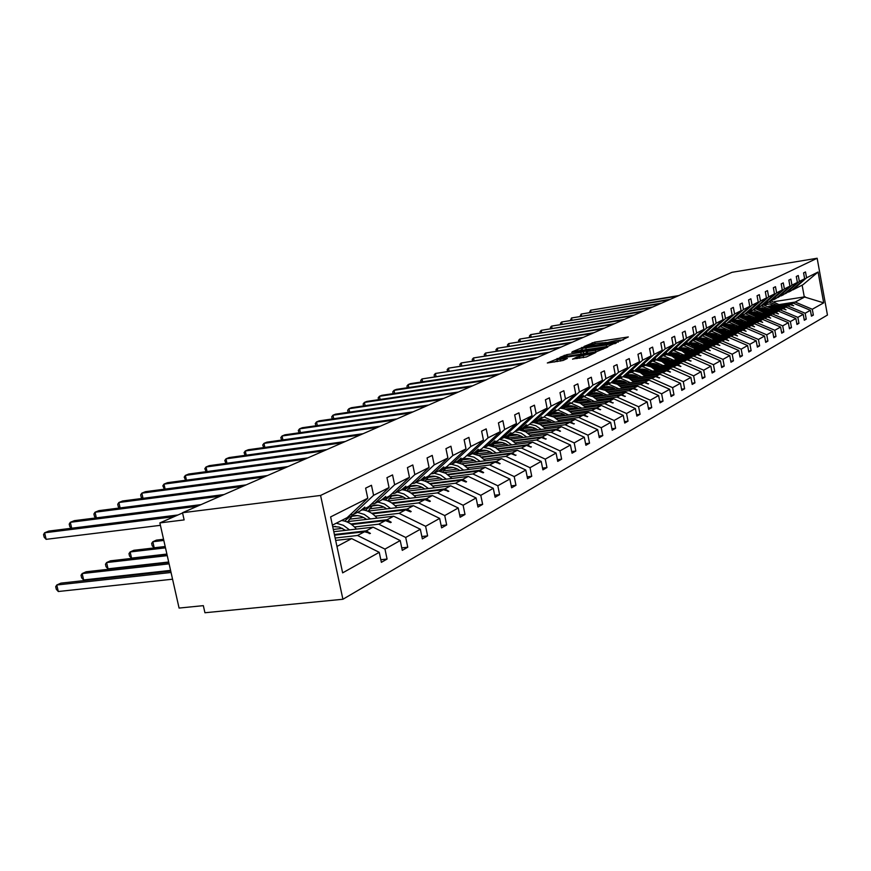 <?xml version="1.0" encoding="UTF-8"?>
<svg xmlns="http://www.w3.org/2000/svg" width="871" height="871" viewBox="0 0 871 871"><rect width="100%" height="100%" fill="white"/><g stroke="black" fill="none" stroke-linecap="round" stroke-linejoin="round"><path stroke-width="1.31" d="M619.934 340.997L628.318 336.946L594.795 342.107L584.125 346.418L596.21 343.446L602.939 342.739L601.513 343.751L602.384 343.686L616.439 340.343L620.435 340.06L619.052 341.062L619.934 340.997M572.574 359.037L586.39 356.958L595.829 352.472L559.857 357.807L547.326 362.978L563.134 360.452L567.359 358.427L557.015 359.614L564.626 357.426L587.49 353.974L590.865 353.746L576.656 357.164L572.617 359.211M817.15 258.252L320.572 495.447L342.913 599.259L827.45 315.052L817.15 258.252L732.021 272.307L182.518 512.725L184.129 519.911L159.861 522.905L182.572 512.965M320.572 495.447L182.518 512.725M607.871 346.408L618.17 341.639L584.289 346.821L572.421 351.699L607.871 346.408M607.708 347.072L595.927 351.928L560.064 357.262L566.923 354.639L583.526 351.873L586.237 350.534L571.692 352.32L607.708 347.072M350 514.979L353.093 514.609L360.137 511.016L364.829 507.107L361.824 510.145L368.749 506.606L389.043 487.564L386.964 477.667L392.549 474.913L394.628 484.755L374.399 503.721L381.16 500.27L385.766 496.437L382.783 499.442L389.435 496.035L409.457 477.308L407.432 467.607L412.8 464.962L414.814 474.619L394.857 493.269L401.357 489.948L405.864 486.192L402.903 489.154L409.294 485.887L429.065 467.455L427.084 457.939L432.245 455.402L434.204 464.874L414.509 483.22L420.758 480.03L424.569 476.666L422.25 479.268L428.39 476.132L447.901 457.994L445.963 448.663L450.928 446.224L452.844 455.511L433.41 473.574L439.409 470.503L443.753 466.889L440.846 469.763L446.758 466.747L466.007 448.892L464.134 439.735L468.903 437.384L470.776 446.507L451.592 464.276L457.373 461.325L461.064 458.07L458.756 460.617L464.45 457.711L483.449 440.138L481.609 431.145L486.203 428.88L488.032 437.83L469.088 455.337L474.662 452.485L478.299 449.284L475.991 451.809L481.478 449.001L500.237 431.7L498.441 422.87L502.872 420.693L504.657 429.479L485.964 446.714L491.331 443.97L494.913 440.824L492.616 443.317L497.907 440.617L516.427 423.567L514.674 414.89L518.942 412.8L520.684 421.433L502.219 438.407L507.401 435.761L510.939 432.658L508.642 435.13L513.748 432.517L532.029 415.728L530.319 407.203L534.435 405.178L536.144 413.66L517.918 430.383L522.916 427.835L526.389 424.787L524.113 427.226L529.035 424.7L547.097 408.161L545.42 399.778L549.394 397.829L551.06 406.169L533.063 422.642L537.886 420.181L541.795 416.937L539.051 419.582L543.809 417.155L561.643 400.856L559.999 392.614L563.842 390.72L565.475 398.929L547.696 415.162L552.366 412.789L555.742 409.827L553.477 412.212L558.082 409.86L575.698 393.79L574.098 385.69L577.811 383.861L579.4 391.928L561.839 407.944L566.357 405.636L570.124 402.5L567.435 405.08L571.888 402.805L589.286 386.964L587.718 378.994L591.311 377.23L592.868 385.167L575.524 400.954L583.603 395.641L580.935 398.189L585.236 395.989L602.427 380.366L600.892 372.516L604.365 370.806L605.9 378.624L588.763 394.182L596.635 388.989L594 391.504L598.17 389.381L615.155 373.975L613.641 366.245L617.006 364.59L618.508 372.287L601.578 387.639L609.265 382.554L606.652 385.047L610.691 382.979L627.479 367.78L625.999 360.18L629.254 358.58L630.724 366.147L613.99 381.291L621.11 376.522L618.911 378.776L622.819 376.784L639.412 361.781L637.964 354.301L641.121 352.744L642.558 360.202L626.02 375.14L633.359 370.284L630.789 372.712L634.589 370.763L650.985 355.967L649.559 348.596L652.619 347.094L654.034 354.443L637.692 369.184L644.856 364.426L642.319 366.822L645.999 364.938L662.2 350.338L660.806 343.065L663.778 341.606L665.172 348.846L649.015 363.392L655.656 358.917L653.5 361.106L657.072 359.277L673.087 344.862L671.726 337.698L674.6 336.282L675.972 343.424L660 357.785L666.838 353.223L664.344 355.564L667.817 353.789L683.659 339.559L682.32 332.493L685.118 331.122L686.457 338.155L670.659 352.33L677.028 348.03L674.894 350.175L678.259 348.454L693.926 334.399L692.608 327.442L695.319 326.102L696.637 333.038L681.024 347.039L687.252 342.826L685.129 344.938L688.406 343.261L703.899 329.39L702.603 322.531L705.238 321.225L706.533 328.062L691.084 341.9L697.192 337.752L695.08 339.853L698.27 338.231L713.589 324.524L712.315 317.752L714.884 316.489L716.147 323.239L700.872 336.892L706.86 332.831L704.759 334.91L707.862 333.332L723.006 319.788L721.754 313.114L724.258 311.883L725.499 318.536L710.398 332.025L716.55 327.888L714.176 330.098L717.192 328.563L732.173 315.182L730.943 308.595L733.371 307.398L734.601 313.963L719.653 327.3L725.401 323.381L723.333 325.416L726.272 323.925L741.101 310.707L739.882 304.197L742.244 303.043L743.453 309.521L728.668 322.695L734.307 318.851L732.25 320.866L735.102 319.407L749.779 306.342L748.581 299.929L750.889 298.797L752.076 305.188L737.443 318.209L743.246 314.289L740.938 316.423L743.714 315.008L758.227 302.095L757.062 295.759L759.305 294.659L760.47 300.974L745.99 313.843L751.684 309.989L749.387 312.101L752.098 310.718L766.469 297.958L765.315 291.698L767.493 290.631L768.647 296.859L754.319 309.586L759.643 305.939L757.628 307.888L760.274 306.538L774.493 293.93L773.35 287.746L775.484 286.701L776.616 292.852L762.441 305.438L767.667 301.845L765.663 303.783L768.244 302.466L782.31 289.999L781.2 283.892L783.269 282.879L784.39 288.954L770.356 301.388L775.484 297.86L773.502 299.787L776.007 298.503L789.943 286.167L788.843 280.135L790.868 279.145L791.968 285.144L778.075 297.447L783.356 293.854L781.145 295.879L783.595 294.627L797.379 282.422L796.29 276.477L798.272 275.508L799.349 281.431L785.598 293.603L790.552 290.185L788.593 292.068L790.988 290.849L804.641 278.774L803.574 272.895L805.501 271.948L806.568 277.816L792.948 289.847L802.964 284.73L818.087 272.024L823.683 302.858L804.281 296.924L802.126 285.155M336.968 546.455L351.688 538.605L379.244 552.323L342.641 572.868L330.621 516.906L367.769 498.245L365.624 488.152L371.46 485.278L373.583 495.327L353.093 514.609M380.812 559.737L387.083 559.062L384.971 549.1L400.214 540.553L373.115 527.173L333.8 531.713M335.15 538.028L357.546 535.48L384.971 549.1M371.449 504.08L374.399 503.721M401.76 547.881L407.77 547.228L405.712 537.461L420.334 529.252L393.681 516.209L346.571 521.74M354.519 526.988L378.733 524.179L405.712 537.461M342.543 528.37L333.31 529.448M392.026 493.617L394.857 493.269M421.858 536.514L427.617 535.872L425.614 526.291L439.659 518.408L413.442 505.67L367.714 511.135M375.227 516.144L399.081 513.324L425.614 526.291M363.653 517.516L349.249 519.214M411.787 483.568L414.509 483.22M441.151 525.583L446.681 524.952L444.733 515.567L458.233 507.989L432.43 495.545L388.02 500.945M395.14 505.724L418.624 502.905L444.733 515.567M383.926 507.074L369.533 508.806M430.786 473.9L433.41 473.574M459.692 515.077L465.005 514.467L463.111 505.245L476.089 497.962L450.699 485.8L407.53 491.124M414.28 495.708L437.416 492.877L463.111 505.245M403.425 497.036L389.032 498.789M449.077 464.602L451.592 464.276M477.537 504.973L482.643 504.374L480.781 495.327L493.28 488.304L468.293 476.415L426.278 481.674M432.702 486.062L455.5 483.231L480.781 495.327M422.185 487.368L407.802 489.154M466.671 455.653L469.088 455.337M494.706 495.251L499.616 494.652L497.809 485.768L509.851 479.017L485.234 467.379L444.33 472.572M450.438 476.775L472.92 473.944L497.809 485.768M440.236 478.059L425.897 479.867M483.623 447.019L485.964 446.714M511.244 485.876L515.97 485.299L514.206 476.568L525.812 470.046L501.576 458.669L461.717 463.797M467.542 467.825L489.698 465.005L514.206 476.568M457.634 469.088L443.328 470.906M499.976 438.701L502.219 438.407M527.184 476.829L531.745 476.274L530.014 467.694L541.207 461.412L517.33 450.263L478.473 455.315M484.036 459.191L505.877 456.371L530.014 467.694M474.412 460.432L460.149 462.272M515.752 430.677L517.918 430.383M542.557 468.108L546.955 467.564L545.257 459.137L556.068 453.062L532.551 442.152L494.641 447.139M499.954 450.862L521.479 448.042L545.257 459.137M490.602 452.082L476.383 453.943M530.972 422.936L533.063 422.642M557.396 459.692L561.643 459.159L559.988 450.873L570.418 445.016L547.238 434.313L510.232 439.234M515.316 442.816L536.547 440.007L559.988 450.873M506.225 444.014L492.061 445.887M545.682 415.445L547.696 415.162M571.724 451.559L575.818 451.036L574.207 442.893L584.289 437.22L561.447 426.736L525.3 431.602M530.167 435.043L551.114 432.245L574.207 442.893M521.315 436.229L507.281 438.102M559.89 408.216L561.839 407.944M585.573 443.709L589.536 443.187L587.947 435.173L597.702 429.697L575.176 419.408L539.857 424.21M544.527 427.53L565.181 424.743L587.947 435.173M535.905 428.695L522.524 430.492M573.641 401.215L575.524 400.954M598.965 436.11L602.786 435.598L601.24 427.715L610.68 422.413L588.458 412.321L553.934 417.057M558.409 420.258L578.801 417.481L601.24 427.715M550.004 421.401L537.233 423.143M586.934 394.443L588.763 394.182M611.921 428.75L615.623 428.26L614.099 420.497L623.233 415.369L601.328 405.461L567.544 410.143M571.844 413.224L591.964 410.459L614.099 420.497M563.657 414.346L551.452 416.022M599.814 387.889L601.578 387.639M624.453 421.629L628.035 421.15L626.543 413.507L635.395 408.543L613.783 398.82L580.728 403.436M584.866 406.409L604.724 403.654L626.543 413.507M576.874 407.519L565.203 409.13M612.28 381.542L613.99 381.291M636.603 414.738L640.065 414.269L638.606 406.735L647.186 401.923L625.857 392.386L593.489 396.936M597.473 399.811L617.071 397.067L638.606 406.735M589.678 400.9L578.507 402.456M624.365 375.379L626.02 375.14M648.362 408.053L651.726 407.595L650.289 400.181L658.607 395.51L637.572 386.136L605.857 390.633M609.7 393.409L629.047 390.676L650.289 400.181M602.09 394.487L591.376 395.989M636.08 369.413L637.692 369.184M659.772 401.575L663.027 401.128L661.622 393.823L669.679 389.293L648.928 380.083L617.855 384.514M621.546 387.203L640.653 384.492L661.622 393.823M614.12 388.259L603.843 389.718M647.447 363.621L649.015 363.392M670.833 395.292L673.991 394.846L672.608 387.649L680.436 383.262L659.946 374.203L629.483 378.591M633.054 381.182L651.922 378.482L672.608 387.649M625.792 382.227L615.928 383.632M658.487 358.003L660 357.785M681.568 389.185L684.628 388.76L683.278 381.661L690.877 377.404L670.637 368.498L640.773 372.821M644.213 375.336L662.853 372.657L683.278 381.661M637.115 376.359L627.653 377.731M669.189 352.548L670.659 352.33M691.988 383.262L694.96 382.848L693.632 375.858L701.003 371.71L681.035 362.957L651.737 367.224M655.057 369.663L673.468 366.996L693.632 375.858M648.111 370.676L639.02 371.993M679.598 347.257L681.024 347.039M702.113 377.513L704.998 377.099L703.692 370.208L710.856 366.179L691.128 357.578L662.374 361.792M665.586 364.154L683.779 361.498L703.692 370.208M658.792 365.145L650.049 366.419M689.701 342.107L691.084 341.9M711.945 371.928L714.743 371.525L713.458 364.72L720.426 360.812L700.948 352.341L672.717 356.5M675.82 358.787L693.795 356.152L713.458 364.72M669.178 359.767L660.762 361.008M699.533 337.099L700.872 336.892M721.504 366.495L724.226 366.103L722.963 359.385L729.735 355.586L710.486 347.246L682.766 351.361M685.771 353.582L703.539 350.959L722.963 359.385M679.271 354.541L671.171 355.738M709.081 332.232L710.398 332.025M730.791 361.204L733.436 360.823L732.195 354.203L738.793 350.501L719.773 342.292L692.543 346.364M695.45 348.509L713.011 345.896L732.195 354.203M689.081 349.456L681.285 350.621M718.379 327.496L719.653 327.3M739.827 356.065L742.408 355.695L741.188 349.162L747.601 345.558L728.809 337.48L702.059 341.486M704.879 343.577L722.233 340.986L741.188 349.162M698.629 344.513L691.117 345.635M727.427 322.88L728.668 322.695M748.625 351.057L751.14 350.697L749.931 344.252L756.18 340.746L737.606 332.787L711.313 336.75M714.046 338.775L731.205 336.195L749.931 344.252M707.927 339.701L700.687 340.79M736.245 318.394L737.443 318.209M757.193 346.19L759.632 345.831L758.445 339.472L764.531 336.054L746.175 328.215L720.328 332.134M722.974 334.105L739.936 331.546L758.445 339.472M716.975 335.008L709.985 336.064M744.825 314.017L745.99 313.843M765.533 341.443L767.906 341.094L766.741 334.812L772.664 331.492L754.526 323.762L729.103 327.638M731.673 329.554L748.45 327.006L766.741 334.812M725.783 330.447L719.054 331.47M753.175 309.76L754.319 309.586M773.655 336.827L775.974 336.478L774.82 330.283L780.601 327.039L762.658 319.428L737.65 323.25M740.143 325.112L756.736 322.586L774.82 330.283M734.373 325.994L727.873 326.984M761.319 305.612L762.441 305.438M781.57 332.319L783.824 331.982L782.702 325.863L788.331 322.695L770.595 315.193L745.99 318.982M748.407 320.789L764.814 318.274L782.702 325.863M742.734 321.66L736.463 322.618M769.267 301.562L770.356 301.388M789.289 327.932L791.489 327.594L790.378 321.551L795.865 318.47L778.326 311.067L754.112 314.812M756.464 316.576L772.697 314.072L790.378 321.551M750.9 317.425L744.836 318.361M777.008 297.61L778.075 297.447M796.813 323.642L798.957 323.326L797.858 317.349L803.214 314.344L785.871 307.049L762.027 310.74M764.313 312.46L780.372 309.978L797.858 317.349M758.859 313.299L753.001 314.213M784.564 293.767L785.598 293.603M804.151 319.472L806.241 319.156L805.163 313.244L810.389 310.316L811.456 316.162L813.362 315.084L812.295 309.249L823.683 302.858M771.978 308.443L787.874 305.982L805.163 313.244M766.622 309.281L760.96 310.163M791.935 290.01L792.948 289.847M811.315 315.389L813.362 315.084M779.458 304.534L795.19 302.074L812.295 309.249M774.188 305.351L768.723 306.2M159.861 522.905L179.078 608.067L203.335 605.65L204.935 612.749L342.913 599.259M351.688 538.605L335.673 540.412M387.083 559.062L381.367 562.339L379.244 552.323M367.769 498.245L347.202 517.624L332.395 525.18M407.77 547.228L402.282 550.363L400.214 540.553M427.617 535.872L422.348 538.877L420.334 529.252M446.681 524.952L441.619 527.848L439.659 518.408M465.005 514.467L460.138 517.254L458.233 507.989M482.643 504.374L477.961 507.053L476.089 497.962M499.616 494.652L495.109 497.232L493.28 488.304M515.97 485.299L511.625 487.782L509.851 479.017M531.745 476.274L527.554 478.669L525.812 470.046M546.955 467.564L542.905 469.872L541.207 461.412M561.643 459.159L557.734 461.39L556.068 453.062M575.818 451.036L572.051 453.192L570.418 445.016M589.536 443.187L585.889 445.277L584.289 437.22M602.786 435.598L599.259 437.623L597.702 429.697M615.623 428.26L612.204 430.22L610.68 422.413M628.035 421.15L624.736 423.045L623.233 415.369M640.065 414.269L636.864 416.098L635.395 408.543M651.726 407.595L648.623 409.37L647.186 401.923M663.027 401.128L660.022 402.848L658.607 395.51M673.991 394.846L671.073 396.523L669.679 389.293M684.628 388.76L681.797 390.382L680.436 383.262M694.96 382.848L692.205 384.427L690.877 377.404M704.998 377.099L702.32 378.635L701.003 371.71M714.743 371.525L712.151 373.006L710.856 366.179M724.226 366.103L721.7 367.54L720.426 360.812M733.436 360.823L730.987 362.227L729.735 355.586M682.418 347.877L680.186 348.204M742.408 355.695L740.012 357.056L738.793 350.501M692.489 342.924L689.375 343.392M751.14 350.697L748.81 352.026L747.601 345.558M702.178 338.133L698.433 338.699M759.632 345.831L757.367 347.126L756.18 340.746M711.553 333.462L707.306 334.105M767.906 341.094L765.696 342.357L764.531 336.054M720.644 328.922L715.091 330.305M775.974 336.478L773.818 337.708L772.664 331.492M729.484 324.502L724.574 325.253M783.824 331.982L781.733 333.179L780.601 327.039M738.075 320.19L732.947 320.985M791.489 327.594L789.442 328.77L788.331 322.695M746.436 315.999L741.101 316.815M798.957 323.326L796.965 324.458L795.865 318.47M754.58 311.894L749.071 312.754M806.241 319.156L804.303 320.267L803.214 314.344M373.583 495.327L389.043 487.564M394.628 484.755L409.457 477.308M414.814 474.619L429.065 467.455M434.204 464.874L447.901 457.994M452.844 455.511L466.007 448.892M470.776 446.507L483.449 440.138M488.032 437.83L500.237 431.7M504.657 429.479L516.427 423.567M520.684 421.433L532.029 415.728M536.144 413.66L547.097 408.161M551.06 406.169L561.643 400.856M565.475 398.929L575.698 393.79M579.4 391.928L589.286 386.964M592.868 385.167L602.427 380.366M605.9 378.624L615.155 373.975M618.508 372.287L627.479 367.78M630.724 366.147L639.412 361.781M642.558 360.202L650.985 355.967M654.034 354.443L662.2 350.338M665.172 348.846L673.087 344.862M675.972 343.424L683.659 339.559M686.457 338.155L693.926 334.399M696.637 333.038L703.899 329.39M706.533 328.062L713.589 324.524M716.147 323.239L723.006 319.788M725.499 318.536L732.173 315.182M734.601 313.963L741.101 310.707M743.453 309.521L749.779 306.342M752.076 305.188L758.227 302.095M760.47 300.974L766.469 297.958M768.647 296.859L774.493 293.93M776.616 292.852L782.31 289.999M784.39 288.954L789.943 286.167M791.968 285.144L797.379 282.422M799.349 281.431L804.641 278.774M806.568 277.816L818.087 272.024M360.997 510.243L361.824 510.145M334.399 534.5L366.223 530.853L373.115 527.173M357.546 535.48L364.546 531.745L370.425 533.444L366.223 530.853M334.54 535.175L364.546 531.745M381.988 499.54L382.783 499.442M350.828 523.972L387.072 519.737L393.681 516.209M378.733 524.179L385.461 520.586L390.567 522.611L391.221 522.252L387.072 519.737M332.733 526.748L335.618 526.411M351.644 524.538L385.461 520.586M402.141 489.252L402.903 489.154M371.721 513.269L407.084 509.056L413.442 505.67M399.081 513.324L405.538 509.883L410.546 511.854L411.177 511.517L407.084 509.056M351.873 516.263L357.393 515.599M372.494 513.814L405.538 509.883M421.52 479.366L422.25 479.268M391.787 502.981L426.322 498.8L432.43 495.545M418.624 502.905L424.83 499.595L429.751 501.522L430.361 501.195L426.322 498.8M372.026 505.975L378.199 505.224M392.527 503.492L424.83 499.595M440.138 469.861L440.846 469.763M411.079 493.073L444.82 488.936L450.699 485.8M437.416 492.877L443.393 489.698L448.805 491.277L444.82 488.936M391.417 496.078L398.123 495.251M411.776 493.574L443.393 489.698M458.07 460.705L458.756 460.617M411.286 485.844L414.574 485.43M429.643 483.547L462.632 479.431L468.293 476.415M455.5 483.231L461.249 480.171L465.996 482.022L466.551 481.717L462.632 479.431M410.089 486.541L417.242 485.648M430.307 484.026L461.249 480.171M475.337 451.897L475.991 451.809M428.826 476.731L433.442 476.143M447.52 474.368L479.779 470.286L485.234 467.379M472.92 473.944L478.451 470.993L483.122 472.811L483.655 472.518L479.779 470.286M428.075 477.362L435.62 476.404M448.151 474.826L478.451 470.993M491.984 443.393L492.616 443.317M446.126 467.901L451.418 467.226M464.744 465.517L496.307 461.467L501.576 458.669M489.698 465.005L495.033 462.153L500.139 463.655L496.307 461.467M445.419 468.5L453.301 467.498M465.354 465.952L495.033 462.153M508.033 435.206L508.642 435.13M462.828 459.376L468.652 458.625M481.347 456.981L512.257 452.964L517.33 450.263M505.877 456.371L511.027 453.628L515.534 455.37L512.257 452.964M462.153 459.953L470.329 458.897M481.924 457.395L511.027 453.628M523.515 427.302L524.113 427.226M478.952 451.156L485.234 450.329M497.374 448.739L527.641 444.765L532.551 442.152M521.479 448.042L526.454 445.397L530.885 447.106L527.641 444.765M478.31 451.711L486.737 450.601M497.929 449.131L526.454 445.397M538.474 419.67L539.051 419.582M494.521 443.197L501.195 442.316M512.834 440.77L542.502 436.839L547.238 434.313M536.547 440.007L541.359 437.449L545.714 439.126L542.502 436.839M493.911 443.742L502.567 442.588M513.378 441.162L541.359 437.449M552.933 412.288L553.477 412.212M509.579 435.522L516.579 434.575M527.782 433.072L556.863 429.174L561.447 426.736M551.114 432.245L555.752 429.773L560.499 431.178L556.863 429.174M509.002 436.033L517.853 434.847M528.294 433.453L555.752 429.773M524.135 428.086L531.441 427.095M542.23 425.636L570.745 421.771L575.176 419.408M565.181 424.743L569.678 422.348L573.902 423.97L570.745 421.771M523.58 428.586L532.606 427.367M542.72 425.995L569.678 422.348M538.224 420.889L545.779 419.855M556.199 418.439L584.18 414.607L588.458 412.321M578.801 417.481L583.135 415.162L587.304 416.752L584.18 414.607M537.701 421.379L546.868 420.116M556.678 418.777L583.135 415.162M551.866 413.932L559.65 412.854M569.721 411.46L597.179 407.682L601.328 405.461M591.964 410.459L596.167 408.216L600.271 409.773L597.179 407.682M551.365 414.389L560.674 413.104M570.178 411.798L596.167 408.216M565.083 407.182L573.064 406.071M582.808 404.71L609.765 400.965L613.783 398.82M604.724 403.654L608.796 401.487L612.836 403.023L609.765 400.965M564.593 407.628L574.022 406.322M583.254 405.037L608.796 401.487M577.887 400.638L586.041 399.495M595.492 398.178L621.97 394.454L625.857 392.386M617.071 397.067L621.023 394.966L624.997 396.468L621.97 394.454M577.419 401.074L586.945 399.745M595.916 398.483L621.023 394.966M590.309 394.302L598.617 393.126M607.784 391.83L633.794 388.15L637.572 386.136M629.047 390.676L632.869 388.64L637.169 389.925L633.794 388.15M589.863 394.715L599.466 393.365M608.187 392.124L632.869 388.64M602.351 388.15L610.8 386.942M619.706 385.679L645.259 382.031L648.928 380.083M640.653 384.492L644.366 382.511L648.231 383.969L645.259 382.031M601.926 388.553L611.605 387.17M620.098 385.973L644.366 382.511M614.044 382.173L622.613 380.954M631.268 379.712L656.386 376.098L659.946 374.203M651.922 378.482L655.525 376.566L659.336 378.003L656.386 376.098M613.63 382.576L623.386 381.171M631.638 379.985L655.525 376.566M625.4 376.381L634.077 375.129M642.482 373.909L667.186 370.338L670.637 368.498M662.853 372.657L666.348 370.785L670.452 372.015L667.186 370.338M624.997 376.762L634.796 375.347M642.852 374.182L666.348 370.785M636.418 370.752L645.193 369.467M653.381 368.281L677.682 364.742L681.035 362.957M673.468 366.996L676.865 365.178L680.904 366.397L677.682 364.742M637.735 369.707L636.037 371.122L645.89 369.685M653.74 368.542L676.865 365.178M647.142 365.276L655.994 363.98M663.963 362.815L687.872 359.309L691.128 357.578M683.779 361.498L687.077 359.734L690.736 361.106L687.872 359.309M647.251 365.559L656.658 364.187M664.312 363.065L687.077 359.734M657.551 359.952L666.478 358.634M674.252 357.491L697.769 354.029L700.948 352.341M693.795 356.152L697.007 354.443L700.611 355.793L697.769 354.029M658.117 360.169L667.11 358.841M674.59 357.741L697.007 354.443M667.861 354.747L676.68 353.441M684.258 352.32L707.404 348.89L710.486 347.246M703.539 350.959L706.653 349.293L710.213 350.621L707.404 348.89M668.667 354.922L677.279 353.648M684.573 352.559L706.653 349.293M723.747 334.878L714.176 330.098M678.161 349.652L686.588 348.389M693.98 347.289L716.779 343.893L719.773 342.292M713.011 345.896L716.049 344.285L719.86 345.439L716.779 343.893M678.912 349.815L687.165 348.585M694.296 347.529L716.049 344.285M688.166 344.687L696.223 343.479M703.441 342.401L725.891 339.037L728.809 337.48M722.233 340.986L725.184 339.407L728.657 340.703L725.891 339.037M688.863 344.851L696.778 343.664M703.746 342.619L725.184 339.407M697.878 339.853L705.597 338.688M712.652 337.632L734.765 334.301L737.606 332.787M731.205 336.195L734.079 334.671L737.508 335.945L734.765 334.301M698.542 340.017L706.131 338.873M712.946 337.85L734.079 334.671M707.328 335.15L714.732 334.029M721.624 332.994L743.409 329.695L746.175 328.215M739.936 331.546L742.734 330.044L746.12 331.307L743.409 329.695M707.938 335.313L715.243 334.214M721.907 333.201L742.734 330.044M716.506 330.577L723.616 329.488M730.355 328.465L751.825 325.199L754.526 323.762M748.45 327.006L751.172 325.547L754.515 326.788L751.825 325.199M717.094 330.73L724.106 329.663M730.638 328.672L751.172 325.547M725.445 326.113L732.271 325.068M738.869 324.056L760.035 320.822L762.658 319.428M756.736 322.586L759.392 321.17L762.691 322.39L760.035 320.822M726 326.266L732.751 325.242M739.141 324.262L759.392 321.17M734.144 321.769L740.709 320.757M747.166 319.766L768.026 316.565L770.595 315.193M764.814 318.274L767.405 316.892L770.672 318.1L768.026 316.565M734.667 321.922L741.167 320.92M747.427 319.962L767.405 316.892M742.615 317.523L748.94 316.554M755.255 315.574L775.832 312.406L778.326 311.067M772.697 314.072L775.223 312.722L778.445 313.919L775.832 312.406M743.115 317.675L749.376 316.706M755.505 315.77L775.223 312.722M750.867 313.386L756.953 312.449M763.148 311.491L783.432 308.345L785.871 307.049M780.372 309.978L782.844 308.661L786.023 309.836L783.432 308.345M751.346 313.538L757.378 312.602M763.388 311.676L782.844 308.661M758.913 309.357L764.782 308.443M770.846 307.496L790.857 304.382L793.241 303.119L769.757 306.777M762.517 307.899L756.834 308.791M787.874 305.982L790.28 304.698L793.655 305.732L790.857 304.382M759.37 309.499L765.184 308.595M771.075 307.681L790.28 304.698M793.241 303.119L810.389 310.316M795.19 302.074L805.163 296.761M774.482 301.606L804.281 296.924M700.382 355.706L700.926 355.618M690.496 361.019L691.051 360.932M680.316 366.484L680.904 366.397M669.853 372.102L670.452 372.015M659.064 377.894L659.685 377.807M647.959 383.871L648.59 383.773M636.505 390.023L637.169 389.925M624.703 396.359L625.378 396.261M612.531 402.903L613.228 402.805M599.956 409.653L600.674 409.555M586.978 416.632L587.718 416.523M573.564 423.839L574.337 423.731M559.694 431.287L560.499 431.178M545.355 438.984L546.182 438.875M530.504 446.965L531.375 446.845M515.131 455.217L516.035 455.098M499.203 463.775L500.139 463.655M482.686 472.637L483.655 472.518M465.55 481.848L466.551 481.717M447.748 491.396L448.805 491.277M429.261 501.326L430.361 501.195M410.034 511.647L411.177 511.517M390.023 522.393L391.221 522.252M369.184 533.585L370.425 533.444M623.429 339.788L620.544 340.234M606.151 342.434L603.037 342.913M582.187 349.445L579.269 350.763M615.862 342.466L585.279 346.996L581.98 348.4L606.314 345.003L615.862 342.466L616.004 343.228M584.67 353.637L586.346 352.864M595.361 350.316L602.841 348.193L599.477 348.422L588.807 350.284L586.096 351.623L595.361 350.316L595.688 351.96M557.233 360.714L554.315 362.031M677.518 296.151L590.56 310.218L678.879 295.563M589.482 312.33L590.56 310.218L590.93 312.101M768.886 301.899L777.716 305.536M771.162 300.985L780.111 305.166M764.292 304.861L769.746 303.946L775.125 305.939M761.123 305.786L770.193 309.477M763.584 304.85L772.642 309.096M756.627 308.78L762.081 307.855L767.58 309.88M753.165 309.771L762.484 313.516M755.832 308.813L764.988 313.125M748.788 312.961L749.376 312.547M748.766 312.809L754.242 311.862L759.839 313.919M745.772 313.876L754.591 317.654M747.884 312.874L757.149 317.262M740.677 317.131L741.341 316.663M740.372 317.088C744.291 315.291 748.135 315.618 751.913 318.067M737.715 318.067L746.48 321.9M739.729 317.044L749.114 321.497M732.369 321.41L733.11 320.876M732.467 321.149L732.032 321.366C735.995 319.494 739.925 319.809 743.78 322.314M668.961 299.896L581.164 314.05L670.354 299.297M580.086 316.206L581.164 314.05L581.534 315.977M660.196 303.739L571.539 317.969L661.612 303.119M570.472 320.18L571.539 317.969L571.931 319.951M651.214 307.659L561.686 321.987L652.673 307.028M560.63 324.252L560.445 323.326L561.686 321.987L562.089 324.023M642.014 311.687L551.604 326.102L643.506 311.034M550.548 328.421L550.352 327.452L551.604 326.102L552.018 328.193M729.299 322.368L738.173 326.255M731.368 321.312L740.873 325.841M723.845 325.798L724.672 325.199M723.997 325.471L723.463 325.754C727.503 323.794 731.498 324.11 735.44 326.669M632.586 315.814L541.261 330.316L634.11 315.15M540.216 332.689L540.009 331.677L541.261 330.316L541.686 332.461M720.676 326.777L729.648 330.719M722.734 325.689L732.424 330.305M715.32 329.913L714.677 330.251C718.782 328.215 722.854 328.519 726.882 331.143M622.907 320.049L530.668 334.627L624.474 319.363M529.622 337.077L529.416 336.01L530.668 334.627L531.114 336.837M711.814 331.307L720.894 335.302M706.12 334.921L707.121 334.181M705.641 334.867C709.821 332.755 713.98 333.038 718.107 335.727M612.988 324.393L519.813 339.059L614.588 323.685M518.778 341.563L518.55 340.452L519.813 339.059L520.259 341.323M702.723 335.945L711.912 340.017M704.966 334.802L714.841 339.57M696.909 339.679L697.998 338.852M696.386 339.603L696.43 339.581C700.676 337.415 704.889 337.698 709.092 340.441M602.808 328.846L508.675 343.599L604.452 328.127M507.651 346.168L507.412 345.003L508.675 343.599L509.143 345.929M693.392 340.724L702.69 344.851M695.689 339.548L705.684 344.393M687.448 344.557L688.634 343.642M686.871 344.481L687.023 344.393C691.313 342.205 695.581 342.499 699.827 345.275M592.356 333.419L497.243 348.258L594.044 332.678M496.23 350.893L495.991 349.674L497.243 348.258L497.733 350.654M683.8 345.624L693.207 349.815M686.163 344.415L696.288 349.358M677.725 349.576L679.01 348.574M677.105 349.489L677.366 349.336C681.699 347.126 686.01 347.42 690.322 350.24M581.632 338.111L485.528 353.038L583.363 337.349M484.526 355.738L484.265 354.464L485.528 353.038L486.029 355.51M673.936 350.654L683.463 354.922M676.364 349.423L681.917 350.915L686.631 354.453M667.741 354.726L669.113 353.637M667.066 354.639L667.436 354.41C671.813 352.178 676.19 352.483 680.545 355.346M570.603 342.934L473.497 357.937L572.389 342.151M472.496 360.725L472.224 359.385L473.497 357.937L474.009 360.485M663.691 355.825L673.446 360.169M666.304 354.562L671.922 356.087L676.713 359.69M657.463 360.039L658.944 358.841M656.734 359.93L657.224 359.636C661.655 357.371 666.075 357.698 670.485 360.605M559.28 347.888L461.14 362.978L561.12 347.083M460.16 365.831L459.866 364.437L461.14 362.978L461.674 365.602M653.174 361.149L663.136 365.57M655.95 359.854L661.644 361.411L666.5 365.08M646.903 365.493L648.492 364.198M646.119 365.374L646.728 365.003C651.214 362.717 655.689 363.055 660.153 366.005M547.641 352.984L448.445 368.15L549.536 352.156M447.476 371.09L447.182 369.62L448.445 368.15L449.001 370.861M642.656 366.647L652.542 371.122M645.291 365.297L651.073 366.887L655.994 370.621M635.199 370.981L635.928 370.534C640.457 368.215 644.986 368.564 649.516 371.558M535.676 358.21L435.402 373.463L537.614 357.36M434.455 376.49L434.139 374.955L435.402 373.463L435.979 376.261M631.606 372.287L641.622 376.838M634.328 370.894L640.196 372.516L645.182 376.326M624.855 376.903L626.663 375.368M623.941 376.762L624.812 376.218C629.395 373.877 633.979 374.236 638.563 377.285M523.373 363.599L422 378.929L525.365 362.728M421.063 382.042L420.726 380.431L422 378.929L422.598 381.814M620.239 378.101L630.386 382.728M622.95 376.664L628.949 378.308L634.044 382.206M613.336 382.87L615.264 381.215M612.367 382.707L613.358 382.075C617.996 379.712 622.634 380.072 627.283 383.175M510.7 369.141L408.216 384.557L410.448 383.643L512.758 368.248M407.301 387.758L406.942 386.06L408.216 384.557L408.837 387.53M608.524 384.089L618.802 388.804M611.115 382.587L617.31 384.242L622.58 388.259M601.469 389.021L603.516 387.225M600.424 388.847L601.556 388.118C606.26 385.711 610.952 386.093 615.666 389.239M497.657 374.846L394.03 390.339L396.327 389.402L499.769 373.92M393.137 393.638L392.767 391.863L394.03 390.339L394.672 393.409M596.45 390.252L606.858 395.053M598.91 388.706L605.312 390.35L610.756 394.509M589.242 395.369L591.409 393.431M588.132 395.173L589.406 394.334C594.153 391.906 598.921 392.298 603.69 395.499M484.222 380.725L379.429 396.283L381.803 395.325L486.399 379.778M378.558 399.691L378.166 397.829L379.429 396.283L380.104 399.462M583.995 396.621L594.545 401.509M586.314 395.009L592.933 396.653L598.573 400.943M576.635 401.923L578.932 399.822M575.437 401.694L576.863 400.747C581.676 398.287 586.499 398.689 591.333 401.956M470.384 386.778L364.405 402.413L366.843 401.422L472.626 385.799M363.555 405.919L363.142 403.97L364.405 402.413L365.101 405.701M571.147 403.186L581.85 408.161M573.303 401.52L580.151 403.142L585.998 407.584M563.635 408.684L566.052 406.409M562.35 408.434L563.94 407.367C568.807 404.873 573.684 405.298 578.594 408.608M456.11 393.028L348.923 408.728L351.438 407.704L458.429 392.015M348.117 412.342L347.66 410.295L348.923 408.728L349.641 412.125M557.886 409.958L568.73 415.032M559.857 408.238C564.931 408.336 569.318 410.404 573.02 414.444M550.211 415.663L552.769 413.213M548.85 415.391L550.592 414.193C555.513 411.678 560.467 412.103 565.442 415.478M441.401 399.462L332.972 415.227L335.564 414.171L443.785 398.417M332.254 418.962L331.709 416.806L332.972 415.227L333.724 418.744M544.037 416.948L555.197 422.13M547.347 415.217L553.978 417.089L559.618 421.52M536.351 422.881L539.051 420.247M534.892 422.577L536.797 421.248C541.795 418.701 546.814 419.136 551.855 422.577M426.213 406.104L316.521 421.934L319.189 420.845L428.674 405.026M315.901 425.777L315.269 423.535L316.521 421.934L317.305 425.581M529.633 424.155L535.774 425.712L541.196 429.457M533.531 422.402L540.151 424.362L545.779 428.848M522.034 430.35L524.875 427.509M520.477 430.013L522.556 428.532C527.608 425.952 532.693 426.409 537.81 429.915M410.535 412.963L299.559 428.848L302.313 427.726L413.083 411.852M299.047 432.822L298.307 430.459L299.559 428.848L300.375 432.626M514.717 431.624L521.098 433.159L526.726 437.046M519.018 429.817L525.746 431.831L531.462 436.415M507.238 438.08L510.221 435.01M505.572 437.699L507.837 436.066C512.954 433.453 518.103 433.932 523.297 437.492M394.334 420.051L282.052 435.99L284.893 434.825L396.969 418.897M281.638 440.084L280.81 437.612L282.052 435.99L282.901 439.909M499.29 439.343L505.899 440.868L511.756 444.885M504.015 437.492L510.852 439.55L516.655 444.243M491.93 446.094L495.066 442.784M490.155 445.658L492.605 443.851C497.787 441.205 503.013 441.706 508.283 445.342M377.6 427.378L263.967 443.361L266.907 442.163L380.322 426.18M263.684 447.596L262.737 444.994L263.967 443.361L264.86 447.433M483.285 447.335L490.166 448.837L496.263 453.007M488.479 445.429L495.436 447.542L501.337 452.343M476.089 454.39L479.377 450.819M474.205 453.9L476.84 451.918C482.099 449.24 487.401 449.752 492.746 453.464M360.3 434.945L245.295 450.971L248.333 449.73L363.109 433.714M245.121 455.348L244.076 452.626L245.295 450.971L246.221 455.195M466.9 455.62L473.955 457.133L480.226 461.412M472.398 453.649L479.464 455.827L485.474 460.737M459.692 462.991L463.132 459.137M457.678 462.447L460.519 460.269C465.843 457.547 471.222 458.081 476.655 461.87M342.39 442.784L225.992 458.843L229.138 457.558L345.308 441.51M225.948 463.372L224.783 460.509L225.992 458.843L226.961 463.23M451.581 464.276L457.95 466.094L463.59 470.122M455.74 462.163L462.926 464.395L469.044 469.436M442.697 471.919L446.311 467.76M440.552 471.32L443.611 468.925C449.001 466.17 454.455 466.725 459.975 470.59M323.86 450.895L206.035 466.976L209.28 465.658L326.875 449.567M206.122 471.679L204.837 468.663L206.035 466.976L207.048 471.549M434.15 473.193L440.617 475.043L446.344 479.17M438.461 470.993L445.778 473.291L451.995 478.451M425.092 481.195L428.859 476.698M422.794 480.52L426.071 477.896C431.537 475.098 437.068 475.686 442.675 479.627M304.654 459.289L185.381 475.403L188.735 474.031L307.779 457.928M185.61 480.269L184.195 477.101L185.381 475.403L186.448 480.161M416.066 482.436L422.62 484.341L428.445 488.544M420.53 480.15C425.865 480.77 430.459 483.329 434.313 487.814M406.822 490.841L410.764 485.974M404.373 490.079L407.878 487.205C413.409 484.374 419.027 484.973 424.721 489.001M284.763 467.999L163.998 484.113L167.472 482.697L287.996 466.584M164.369 489.175L162.823 485.833L163.998 484.113L165.109 489.077M163.552 539.28L156.399 540.129L152.839 541.74L163.813 540.434M154.2 547.783L152.207 545.801L151.663 543.384L152.839 541.74L154.2 547.783L165.185 546.509M397.274 492.028L403.937 493.988L409.86 498.288M401.705 489.644C407.214 490.231 411.972 492.866 415.957 497.548M387.856 500.869L391.972 495.61M385.232 500.008L388.978 496.862C394.596 493.999 400.29 494.63 406.082 498.745M264.12 477.025L141.842 493.149L145.446 491.68L267.473 475.555M142.365 498.408L141.233 497.308L140.677 494.88L141.842 493.149L143.007 498.332M165.218 546.64L133.829 550.298L130.138 551.953L165.49 547.848M131.543 558.115L129.539 556.079L128.984 553.618L130.138 551.953L131.543 558.115L166.894 554.065M377.753 502.001L384.525 504.015L390.546 508.403M382.217 499.508C387.889 500.096 392.777 502.807 396.882 507.651M368.27 511.07L372.45 505.615M365.363 510.352L369.348 506.911C375.042 504.004 380.823 504.657 386.713 508.871M242.693 486.399L118.87 502.513L122.604 500.988L246.177 484.875M119.556 507.989L118.293 506.737L117.737 504.265L118.87 502.513L120.1 507.924M166.96 554.359L110.432 560.837L106.6 562.557L167.243 555.644M108.037 568.828L106.033 566.738L105.467 564.234L106.6 562.557L108.037 568.828L168.691 562.013M357.458 512.377L364.328 514.445L370.447 518.931M362.478 509.818C368.117 510.526 372.984 513.302 377.056 518.158M347.954 521.577L352.145 516.024M344.687 521.119L348.933 517.352C354.704 514.413 360.583 515.088 366.56 519.388M220.439 496.143L95.048 512.224L98.924 510.646L224.065 494.554M95.908 517.94L94.504 516.503L93.926 513.988L95.048 512.224L96.343 517.875M168.8 562.492L86.142 571.779L82.168 573.564L169.094 563.842M83.638 579.955L81.634 577.8L81.047 575.252L82.168 573.564L83.638 579.955L170.574 570.385M336.337 523.177L343.316 525.3L349.543 529.895M341.552 520.499C347.311 521.239 352.265 524.113 356.424 529.1M332.689 526.52L339.309 527.064L345.602 530.352M197.314 506.258L70.311 522.306L74.34 520.662L201.081 504.614M71.346 528.262L69.811 526.65L69.223 524.092L70.311 522.306L71.683 528.229M170.727 571.071L60.916 583.135L56.778 584.996L171.054 572.487M58.303 591.507L56.299 589.286L55.7 586.695L56.778 584.996L58.303 591.507L172.567 579.204M174.08 516.677L44.617 532.78L48.809 531.081L178 514.968M46.141 539.334L44.16 537.189L43.55 534.576L44.617 532.78L46.141 539.334L160.406 525.333M592.476 344.143L592.204 342.717M595.089 343.631L594.795 342.107M582.068 349.5L581.665 347.453M618.279 342.183L618.17 341.639M586.194 349.707L585.878 348.117M606.619 346.593L606.314 345.003M614.937 343.729L614.784 342.967M564.506 356.685L564.223 355.281M567.25 356.272L566.923 354.639M581.153 354.159L580.826 352.526M583.897 353.746L583.526 351.873M586.281 351.438L586.139 350.686M606.652 347.562L606.543 347.017M587.664 353.18L587.337 351.536M576.94 358.623L576.656 357.164M579.738 358.21L579.4 356.5M583.581 357.633L583.254 355.923M560.619 361.084L560.282 359.385M557.288 359.2L557.135 358.46M559.966 358.362L559.857 357.807M594.675 353.114L594.566 352.559M620.598 340.877L620.479 340.3M603.091 343.555L602.982 342.978M616.091 343.196L615.939 342.423M582.361 350.294L581.98 348.4M586.412 351.372L586.259 350.621M603.048 349.238L602.884 348.411M586.444 353.365L586.096 351.623M591.061 354.791L590.908 353.974M557.407 361.563L557.015 359.614M706.403 334.475L705.652 334.867M697.257 339.157L696.43 339.581M687.861 343.969L687.023 344.393M678.204 348.901L677.366 349.336M668.286 353.974L667.436 354.41M658.084 359.2L657.224 359.636M647.599 364.557L646.728 365.003M636.81 370.088L635.928 370.534M625.694 375.771L624.812 376.218M614.262 381.618L613.358 382.075M602.471 387.649L601.556 388.118M590.32 393.866L589.406 394.334M577.8 400.268L576.863 400.747M564.876 406.877L563.94 407.367M551.539 413.703L550.592 414.193M537.766 420.747L536.797 421.248M523.536 428.031L522.556 428.532M508.827 435.554L507.837 436.066M493.607 443.339L492.605 443.851M477.863 451.396L476.84 451.918M461.554 459.736L460.519 460.269M444.656 468.391L443.611 468.925M427.128 477.352L426.071 477.896M408.945 486.649L407.878 487.205M390.066 496.307L388.978 496.862M370.447 506.345L369.348 506.911M350.055 516.786L348.933 517.352"/></g></svg>
